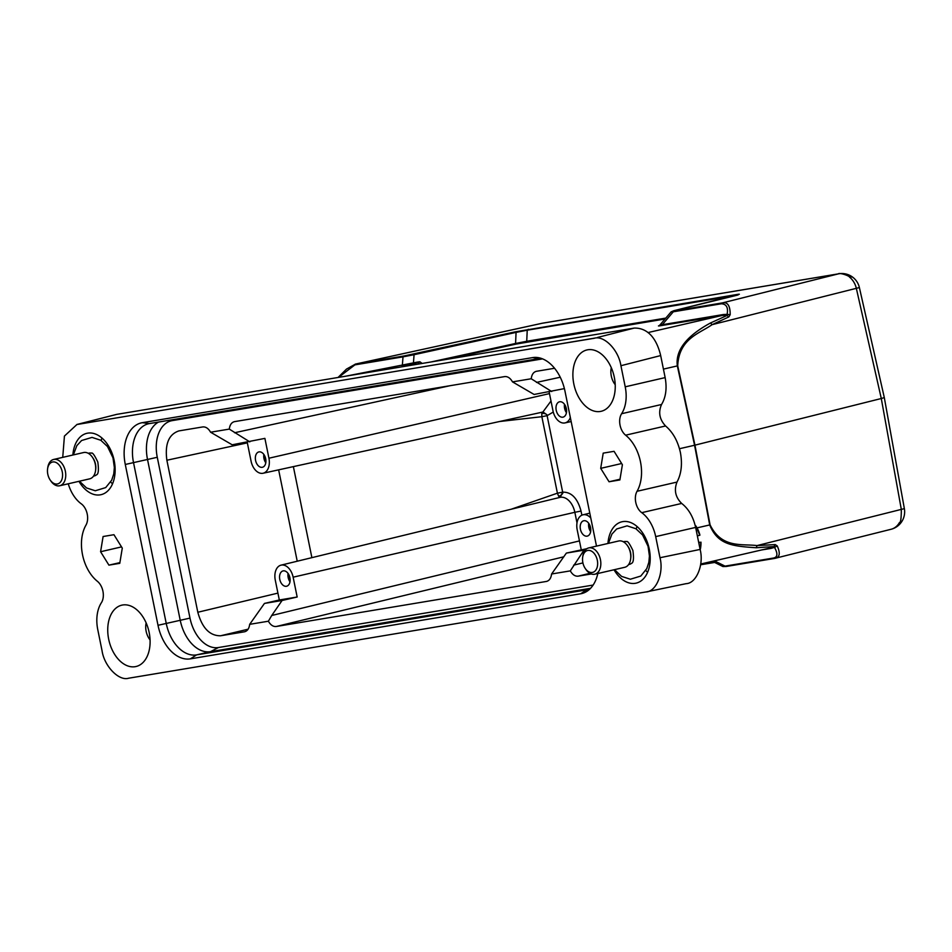 <?xml version="1.0" encoding="UTF-8"?>
<svg xmlns="http://www.w3.org/2000/svg" width="952" height="952" viewBox="0 0 952 952"><rect width="100%" height="100%" fill="white"/><g stroke="black" fill="none" stroke-linecap="round" stroke-linejoin="round"><path stroke-width="1.43" d="M647.967 332.581L722.52 315.374L723.544 314.493L727.102 314.362L727.019 315.481L722.52 315.374L661.247 325.596C657.772 326.167 657.546 326.072 660.545 325.322M665.055 318.968L516.389 344.029L515.579 343.482L516.067 332.391L414.072 354.703L413.454 362.76M697.352 535.833L699.803 535.274L696.186 526.765L695.531 526.908M698.768 542.842L700.862 542.354L700.255 550.137M696.186 526.765A25.871 16.838 -103 0 0 696.019 526.456L695.46 526.587M699.803 535.274L699.91 535.072A21.372 13.911 77 0 0 695.745 525.766L696.019 526.456M700.862 542.354L698.649 542.247M700.969 542.152A21.372 13.911 77 0 1 700.696 547.221L700.482 548.649M771.132 548.376L769.847 548.019L774.036 546.555L774.511 547.388L771.132 548.376L761.552 549.97M525.694 342.196L526.73 341.28L515.579 343.47L431.173 361.938M661.247 325.596L662.283 324.715L723.544 314.493M661.711 324.442C658.927 325.37 659.117 325.465 662.283 324.715L673.29 311.792L721.39 303.771C726.483 304.081 728.387 307.615 727.102 314.362L730.184 314.684L728.863 316.897L727.019 315.481L710.513 322.966C686.392 336.068 675.337 350.384 677.336 365.901L694.567 445.25L679.478 448.725M68.258 483.783A31.487 20.492 -103 0 0 81.241 503.798A13.495 8.782 77 0 1 87.227 514.068A13.495 8.782 77 0 1 85.942 525.171A35.986 23.419 -103 0 0 82.491 554.54L82.562 554.945A35.986 23.419 -103 0 0 97.378 581.291A13.483 8.77 77 0 1 102.935 591.228A13.483 8.77 77 0 1 101.376 602.747A31.487 20.492 -103 0 0 97.77 629.641L102.054 650.751C104.256 666.162 118.845 681.275 128.568 678.229L646.027 591.954C656.321 591.656 663.996 572.842 659.986 557.729L655.69 536.619A31.487 20.492 -103 0 0 641.743 512.664A13.495 8.782 77 0 1 637.043 491.303A35.986 23.419 -103 0 0 640.458 461.72A35.986 23.419 -103 0 0 625.619 435.183A13.495 8.782 77 0 1 621.608 413.715L661.545 404.493C665.888 397.246 667.09 388.273 665.151 377.599L660.676 355.572C655.821 335.223 645.337 327.714 634.163 328.095L405.017 366.306C401.173 366.925 400.78 366.841 403.815 366.044L419.903 362.022M404.136 366.449L402.137 366.71M721.39 303.771L722.413 302.891L838.248 273.902C839.307 272.367 849.303 275.771 849.517 277.091A17.993 14.839 75.9 0 1 856.383 288.563L881.29 398.519L694.567 445.25L709.704 524.957C717.891 544.877 732.374 546.127 756.245 547.757L774.036 546.555L775.178 544.592L777.225 545.901L774.511 547.388C778.093 553.85 777.629 557.42 773.131 558.098L774.416 558.443C779.7 557.717 780.64 553.54 777.225 545.901M756.245 547.757L757.042 545.591L775.178 544.592M775.071 558.312L891.024 529.288A17.993 17.993 0 0 0 904.4 508.844M774.273 558.467L725.043 566.107C722.508 566.737 722.294 566.642 724.401 565.845M402.41 364.604L403.005 356.857L414.072 354.715M338.495 377.397L354.917 364.866L403.005 356.857L404.041 355.965L515.258 331.843L516.079 332.391L527.218 330.189M515.258 331.843L736.467 294.573C740.025 293.978 740.299 294.073 737.3 294.822L673.754 310.721L671.101 311.887L659.76 325.179M672.671 311.601C670.47 311.923 670.672 311.982 673.302 311.792L674.325 310.911L722.413 302.891C727.637 301.82 730.232 305.759 730.184 314.684M355.251 364.14L404.041 355.965M728.863 316.897L712.096 324.668L710.513 322.966M401.768 366.687L417.904 362.474C420.951 361.677 420.558 361.593 416.714 362.224L345.85 376.171L116.703 414.37L77.243 424.39M419.475 363.89L417.904 362.474L419.951 361.831L422.164 363.438M884.301 397.591L881.29 398.519L901.33 509.487C901.294 518.412 900.675 522.767 899.462 522.541A17.993 14.839 75.9 0 1 891.024 529.288M726.317 566.464L774.333 558.467M413.263 354.156L414.072 354.703M528.277 329.285L527.23 330.201L526.73 341.28L665.793 318.099M736.491 294.561L735.444 295.477M541.533 323.394A17.993 7.783 77.7 0 1 541.783 323.335L541.783 323.335A17.993 7.783 77.7 0 1 542.045 323.287L355.941 363.985L354.917 364.866M76.969 424.509L594.393 338.246M405.017 366.306L345.85 376.171M146.144 622.917A14.625 9.52 -103 0 0 146.144 631.259A14.625 9.52 -103 0 0 150.059 639.911M611.291 367.686A14.625 9.52 -103 0 0 611.303 376.04A14.625 9.52 -103 0 0 615.218 384.691M645.777 570.498A31.487 20.492 -103 0 0 647.622 572.259M637.067 526.515A31.487 20.492 -103 0 0 636.174 528.907M110.694 482.045A31.487 20.492 -103 0 0 112.55 483.794M101.983 438.063A31.487 20.492 -103 0 0 101.102 440.455M265.917 460.411A5.843 3.808 77 0 1 265.203 458.305A5.843 3.808 77 0 1 265.025 456.555M566.559 410.288A5.843 3.808 77 0 1 565.845 408.182A5.843 3.808 77 0 1 565.667 406.433M590.764 529.252A5.843 3.808 77 0 1 590.05 527.146A5.843 3.808 77 0 1 589.871 525.397M884.289 397.519L859.382 287.552L712.096 324.668C699.28 333.617 679.002 338.65 677.717 365.818L663.425 369.114M290.122 579.387A5.843 3.808 77 0 1 289.408 577.269A5.843 3.808 77 0 1 289.229 575.52M646.027 591.954L686.154 583.659C696.447 583.362 704.123 564.548 700.113 549.435L695.638 527.408C693.234 516.805 688.582 508.82 681.68 503.441L641.743 512.664M637.043 491.291L676.979 482.081C673.873 490.161 675.432 497.277 681.68 503.441M676.979 482.081C681.37 473.882 682.513 464.029 680.394 452.498C677.836 441.05 672.897 432.208 665.567 425.972L625.619 435.183M661.545 404.493C658.141 412.264 659.474 419.427 665.567 425.972M621.608 413.715A31.487 20.492 -103 0 0 625.214 386.821L620.918 365.711C618.574 350.086 604.306 335.306 594.381 338.21M594.369 338.174L528.86 349.098M85.549 423.009L76.957 424.437M76.969 424.473L64.427 436.075L62.737 457.353M149.155 632.473A31.487 20.492 77 0 1 143.419 662.092A31.487 20.492 77 0 1 108.683 639.22A31.487 20.492 77 0 1 130.448 605.888A31.487 20.492 77 0 1 149.155 632.473M614.302 377.242A31.487 20.492 77 0 1 608.578 406.861A31.487 20.492 77 0 1 573.83 383.989A31.487 20.492 77 0 1 595.607 350.669A31.487 20.492 77 0 1 614.302 377.242M122.284 548.114L119.773 563.334L108.921 565.143L100.591 551.732L103.102 536.511L113.942 534.703L122.284 548.114M119.892 562.62L108.921 565.143M121.523 546.9L100.591 551.732M609.042 481.76L600.7 468.348L603.211 453.128L614.064 451.319L622.394 464.731L619.883 479.951L609.042 481.76L620.002 479.237M600.7 468.348L621.644 463.517M607.947 543.473A31.487 20.492 77 0 1 621.942 521.779A31.487 20.492 77 0 1 649.264 549.09A31.487 20.492 77 0 1 636.114 583.148A31.487 20.492 77 0 1 614.028 569.772M72.876 455.02A31.487 20.492 77 0 1 86.87 433.315A31.487 20.492 77 0 1 114.192 460.625A31.487 20.492 77 0 1 101.031 494.683A31.487 20.492 77 0 1 78.945 481.319M263.871 454.473A7.771 5.058 -103 0 0 263.966 458.507A7.771 5.058 -103 0 0 265.786 462.779M564.524 404.35A7.771 5.058 -103 0 0 564.607 408.384A7.771 5.058 -103 0 0 566.44 412.656M588.729 523.314A7.771 5.058 -103 0 0 588.812 527.348A7.771 5.058 -103 0 0 590.645 531.621M697.043 527.872L710.085 524.861C721.747 548.733 742.013 543.628 757.042 545.591L904.364 508.63L884.313 397.674M288.075 573.449A7.771 5.058 -103 0 0 288.17 577.483A7.771 5.058 -103 0 0 289.991 581.755M542.58 358.88L172.229 420.617A33.736 21.955 -103 0 0 157.27 457.281L189.995 618.11A33.736 21.955 -103 0 0 218.401 647.538L210.523 651.668L196.552 654.893L190.388 658.855L580.649 593.786L586.813 589.823L196.552 654.893A35.986 23.419 77 0 1 166.255 623.5L133.53 462.672A35.986 23.419 77 0 1 148.56 423.747A35.986 23.419 77 0 1 149.488 423.569L539.748 358.499A35.986 23.419 77 0 1 541.105 358.333M190.388 658.855A38.461 25.026 77 0 1 158.008 625.297L189.995 618.11M157.27 457.281L125.283 464.469L158.008 625.297M125.283 464.469A38.461 25.026 77 0 1 142.336 422.676L149.488 423.569M539.748 358.499L532.596 357.607L142.336 422.676M532.596 357.607A38.461 25.026 77 0 1 537.606 357.535A38.461 25.026 77 0 1 564.976 391.165L596.499 546.115M597.808 573.52A38.461 25.026 77 0 1 587.134 591.204A38.461 25.026 77 0 1 580.649 593.786M265.691 458.757A7.878 5.129 77 0 1 262.443 467.265A7.878 5.129 77 0 1 255.576 460.447A7.878 5.129 77 0 1 258.908 451.914A7.878 5.129 77 0 1 265.691 458.757M499.55 421.522L541.855 416.702L541.807 413.489L550.994 401.018M566.345 408.634A7.878 5.129 77 0 1 563.096 417.131A7.878 5.129 77 0 1 556.218 410.312A7.878 5.129 77 0 1 559.55 401.792A7.878 5.129 77 0 1 566.345 408.634M590.549 527.598A7.878 5.129 77 0 1 587.289 536.107A7.878 5.129 77 0 1 580.423 529.288A7.878 5.129 77 0 1 583.755 520.756A7.878 5.129 77 0 1 590.549 527.598M576.995 522.91L574.841 512.295L581.029 511.057C577.543 498.217 571.426 491.922 562.668 492.16L557.408 493.184L558.645 496.23L560.288 497.313L557.265 498.039M563.858 556.789L276.235 626.499C273.2 626.797 270.582 625.036 268.381 621.216L249.686 624.333L264.454 603.425L279.317 599.986L275.283 580.161A13.887 9.044 -103 0 1 281.019 565.155A13.887 9.044 -103 0 1 293.133 577.186L574.841 512.295A17.184 11.186 -103 0 0 560.288 497.313L562.668 492.16L547.114 415.667L541.855 416.702L557.408 493.184L511.141 509.249M289.896 577.721A7.878 5.129 77 0 1 286.647 586.23A7.878 5.129 77 0 1 279.781 579.411A7.878 5.129 77 0 1 283.113 570.891A7.878 5.129 77 0 1 289.896 577.721M589.931 588.955A35.986 23.419 77 0 1 587.729 589.645A35.986 23.419 77 0 1 586.813 589.823L588.645 589.407M249.686 624.333C249.126 628.606 247.377 631.105 244.426 631.807L220.555 635.781C209.737 635.853 202.157 628.011 197.814 612.255L166.874 460.232C164.744 444.108 168.742 434.338 178.881 430.911L202.74 426.936C205.775 426.639 208.393 428.4 210.594 432.22L232.181 444.798L264.894 438.384L268.928 458.221A13.887 9.044 77 0 1 263.061 473.251A13.887 9.044 77 0 1 251.078 461.196L247.234 442.299M549.149 391.962L552.993 410.859A13.887 9.044 -103 0 0 564.976 422.914A13.887 9.044 -103 0 0 570.343 417.535M566.369 553.088L583.992 550.149L570.296 570.879L551.601 573.996L566.369 553.088L586.848 548.709M581.232 549.649L577.198 529.824A13.887 9.044 77 0 1 582.933 514.818A13.887 9.044 77 0 1 590.787 517.995M541.807 413.489A4.498 2.951 -167 0 1 546.805 414.62L547.114 415.667L553.267 412.037M279.317 599.986L297.167 597.011L282.078 600.486L271.736 615.492L579.459 540.903M293.133 577.186L297.167 597.011M158.544 422.057A35.986 23.419 77 0 0 147.512 459.447L180.225 620.276A35.986 23.419 77 0 0 210.523 651.668L590.585 588.3M249.805 441.871L229.289 429.102C229.849 424.818 231.598 422.331 234.549 421.629L504.655 376.599C507.69 376.302 510.308 378.063 512.509 381.883L534.096 394.461L564.405 388.606M551.72 391.534L531.216 378.765C531.763 374.481 533.525 371.994 536.464 371.292L554.564 368.269M585.563 549.792L583.992 550.149M264.454 603.425L282.078 600.486M218.401 647.538L593.144 585.063M512.509 381.883L531.216 378.765M591.287 573.973L578.15 576.162C575.115 576.46 572.497 574.699 570.296 570.879M268.381 621.216L271.736 615.492M210.594 432.22L229.289 429.102M551.601 573.996C551.041 578.269 549.292 580.768 546.341 581.47L547.019 581.303M546.674 581.398L276.235 626.499M92.404 457.222L92.963 458.043A11.698 7.616 77 0 1 95.676 469.788L95.533 470.776A13.495 8.782 -103 0 0 92.404 457.222A13.495 8.782 -103 0 0 84.657 452.402A13.495 8.782 -103 0 0 83.597 452.545L53.645 459.459A13.495 8.782 77 0 1 54.704 459.316A13.495 8.782 77 0 1 65.402 471.442A13.495 8.782 77 0 1 59.714 485.758A13.495 8.782 77 0 1 58.655 485.901A13.495 8.782 77 0 1 50.908 481.069L50.206 480.046A11.245 7.319 -103 0 0 56.656 484.068A11.245 7.319 -103 0 0 62.404 472.692A11.245 7.319 -103 0 0 53.371 461.91A11.245 7.319 -103 0 0 47.6 468.753A11.245 7.319 -103 0 0 50.206 480.046M93.534 476.107L94.307 475.929A11.698 7.616 -103 0 0 96.438 474.87C98.437 474.263 98.889 470.002 97.818 462.065C94.581 455.223 92.451 452.248 91.416 453.152A11.698 7.616 -103 0 0 89.976 453.009A11.698 7.616 -103 0 0 89.048 453.128L88.274 453.307M59.714 485.758L89.666 478.844A13.495 8.782 -103 0 0 95.533 470.776M627.475 545.686L628.046 546.507A11.698 7.616 77 0 1 630.748 558.253L630.605 559.229A13.495 8.782 -103 0 0 627.475 545.686A13.495 8.782 -103 0 0 619.74 540.855A13.495 8.782 -103 0 0 618.669 540.998L588.717 547.912A13.495 8.782 77 0 1 589.788 547.769A13.495 8.782 77 0 1 600.486 559.895A13.495 8.782 77 0 1 594.786 574.211A13.495 8.782 77 0 1 593.727 574.353A13.495 8.782 77 0 1 585.98 569.534L585.278 568.511A11.245 7.319 -103 0 0 591.727 572.521A11.245 7.319 -103 0 0 597.475 561.144A11.245 7.319 -103 0 0 588.443 550.375A11.245 7.319 -103 0 0 582.672 557.217A11.245 7.319 -103 0 0 585.278 568.511M628.606 564.56L629.391 564.381A11.698 7.616 -103 0 0 631.509 563.334C633.508 562.727 633.972 558.455 632.902 550.53C629.653 543.687 627.523 540.712 626.499 541.605A11.698 7.616 -103 0 0 625.048 541.462A11.698 7.616 -103 0 0 624.131 541.593L623.346 541.771M594.786 574.211L624.738 567.297A13.495 8.782 -103 0 0 630.605 559.229M582.672 557.217L582.862 555.98A13.495 8.782 77 0 1 588.717 547.912M47.6 468.753L47.778 467.527A13.495 8.782 77 0 1 53.645 459.459M516.389 344.029L445.191 359.606M773.131 558.098L725.031 566.119L714.417 560.847M713.762 561.989L700.708 564.167M527.23 330.201L733.052 295.882M710.085 524.861L694.948 445.155L677.717 365.818M714.654 562.43L700.624 564.774L714.654 562.442M899.462 522.541A17.993 7.628 29 0 0 902.389 520.565M542.676 323.156A17.993 13.649 80.5 0 0 542.045 323.287L838.248 273.902A17.993 13.649 -99.5 0 1 838.879 273.771L542.676 323.156A17.993 17.993 0 0 0 541.783 323.335L355.548 364.069L346.492 369.09L338.079 377.456M849.517 277.091A17.993 6.854 -51 0 1 853.147 277.532A17.993 17.993 0 0 0 838.879 273.771M700.113 549.435L659.986 557.729M655.69 536.619L695.638 527.408M625.214 386.821L665.151 377.599M620.918 365.711L660.676 355.572M597.523 337.448L634.163 328.095M80.063 423.723L116.703 414.37M558.645 496.23A4.498 2.761 145.1 0 0 562.799 493.243M293.371 466.623L311.887 557.658M268.928 458.221L549.482 393.592M546.805 414.62L542.938 412.014M581.874 515.187L581.029 511.057M560.252 377.23L536.476 382.418M573.651 565.155L582.922 562.906M278.639 469.848L297.226 561.216M450.129 385.691L234.561 432.755M167.969 420.487L172.229 420.617M589.883 573.318L578.15 576.162M248.115 629.201L220.555 635.781M277.913 593.12L197.814 612.255M247.341 442.858L166.874 460.232M660.652 325.298L659.022 325.739L659.772 325.179M770.703 547.864L700.731 564.012M722.913 566.535L712.393 561.311M726.245 566.476L722.913 566.523M738.038 294.977L673.718 310.733M859.335 287.349A17.993 17.993 0 0 0 853.147 277.532M281.019 565.155L557.348 498.015M263.061 473.251L543.378 411.93M564.976 422.914L571.164 421.558M582.933 514.818L589.8 513.152M114.157 471.347L115.121 471.121M73.364 454.901L76.838 445.643L81.598 440.514L92.023 437.396L100.841 440.288L107.505 446.547L112.979 457.805L114.359 467.551L113.764 473.87L111.717 480.153L105.708 487.591L95.283 490.768L86.525 487.948L79.432 481.2M649.228 559.8L650.204 559.574M608.435 543.366L611.91 534.108L616.67 528.979L627.106 525.849L635.912 528.741L642.588 535L648.05 546.258L649.431 556.004L648.847 562.323L646.789 568.606L640.779 576.055L630.355 579.232L621.596 576.4L614.504 569.665M643.968 537.011L644.932 536.785M108.897 448.547L109.861 448.321"/></g></svg>
